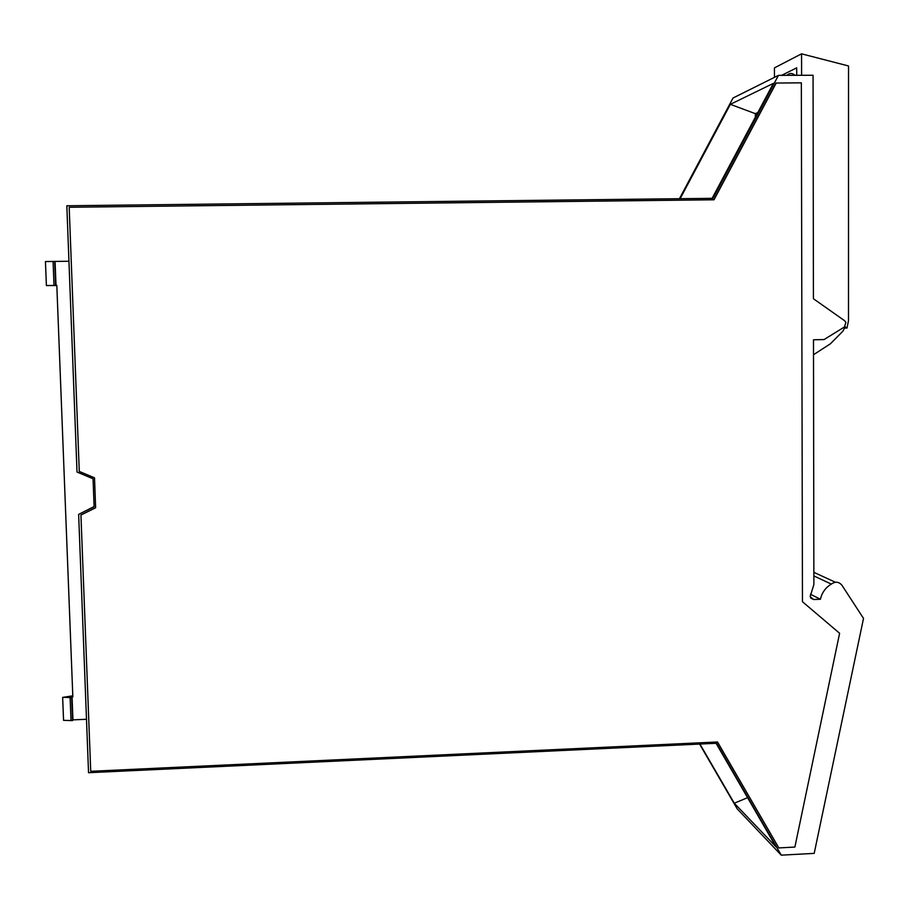 <?xml version="1.0" encoding="UTF-8"?>
<svg xmlns="http://www.w3.org/2000/svg" width="909" height="909" viewBox="0 0 909 909"><rect width="100%" height="100%" fill="white"/><g stroke="black" fill="none" stroke-linecap="round" stroke-linejoin="round"><path stroke-width="1.36" d="M810.658 597.997L813.646 599.52L820.418 599.27C821.918 592.634 825.565 587.578 831.349 584.089C835.326 581.283 838.848 581.658 841.927 585.237L863.516 618.415L814.191 853.381L781.274 855.164L737.199 808.862L699.589 744.073M813.646 599.52L810.135 596.679L813.873 584.555L813.487 339.784L824.054 339.568L844.381 327.024L845.927 322.4L844.643 320.741L813.419 298.731L813.066 75.254L778.445 75.367L733.04 98.002L679.443 198.707M716.076 743.301L776.047 846.87L734.279 803.226L699.941 744.062M781.274 855.164L716.497 743.278L88.537 772.707L78.64 514.403L94.104 506.756L93.059 478.782L77.015 472.044L66.823 205.752L712.94 198.321L778.445 75.367M776.252 82.935L714.008 199.775L69.186 207.263L79.276 471.419L94.513 477.827L95.627 507.767L80.935 515.028L90.73 771.298L717.519 741.983L778.843 847.927L794.886 847.063L839.609 633.278L802.454 601.724L801.34 82.833L776.036 83.049L713.849 199.775M717.428 741.983L778.843 847.927M95.627 507.722L80.935 515.028M712.122 198.332L773.354 83.378L730.347 104.342L680.125 198.696M810.464 594.247L820.418 599.27M813.85 575.931L831.349 584.089M734.279 803.226L747.562 797.682M78.64 514.403L94.093 506.552M755.356 117.17L755.334 113.648L757.811 112.557M730.347 104.342L755.334 113.648M72.8 695.817L62.653 697.385L63.562 720.36L72.584 720.587L72.947 719.871L86.491 719.28M72.947 719.871L72.061 696.908L72.834 696.885L56.812 285.403L46.393 285.562L56.812 285.528M46.393 285.562L45.45 261.565L68.948 261.235M55.074 261.44L56.017 285.415M786.83 75.345C789.557 72.868 792.284 72.868 795.023 75.311M72.584 720.587L71.686 697.589L62.653 697.385M71.686 697.589L72.061 696.908M54.665 261.315L55.608 285.335M813.51 354.726L830.428 343.784L842.882 331.206L844.586 328.058L843.7 327.445M774.457 77.356L774.423 67.88L801.556 53.836L801.602 75.288M781.57 75.356L796.704 67.857L796.727 75.311M844.916 326.615L846.983 328.081L844.586 328.058M846.983 328.081L848.495 320.684L848.529 65.971L801.556 53.836M813.85 572.329L835.405 582.249M70.129 697.646L71.027 720.655M53.074 261.349L54.006 285.369"/></g></svg>
